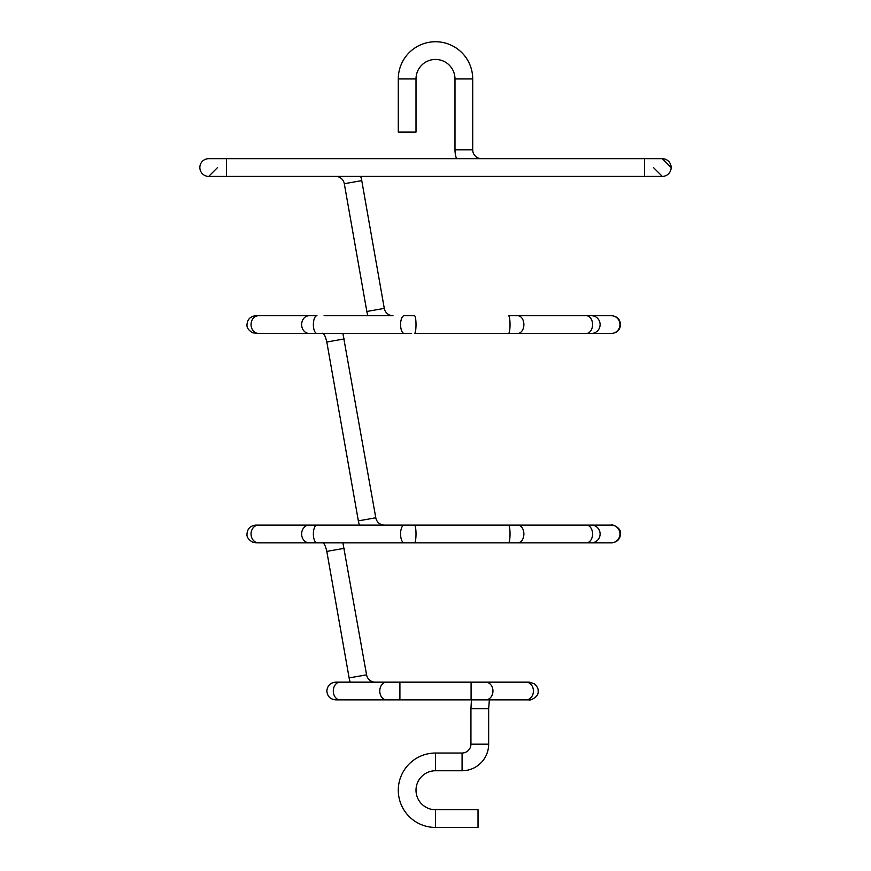 <?xml version="1.0" encoding="UTF-8"?>
<svg xmlns="http://www.w3.org/2000/svg" width="871" height="871" viewBox="0 0 871 871"><rect width="100%" height="100%" fill="white"/><g stroke="black" fill="none" stroke-linecap="round" stroke-linejoin="round"><path stroke-width="1.31" d="M435.5 809.736L478.027 809.736L478.027 827.45L435.5 827.45L435.5 809.736A19.489 19.489 0 0 1 416.011 790.237A19.489 19.489 0 0 1 435.5 770.748L462.076 770.748A26.576 26.576 0 0 0 488.653 744.172L488.653 708.733L470.939 708.733L471.451 699.87M435.5 827.45A37.213 37.213 0 0 1 398.287 790.237A37.213 37.213 0 0 1 435.5 753.034L435.5 770.748M662.298 176.388A8.862 8.862 0 0 0 671.16 167.526A8.862 8.862 0 0 0 662.298 158.674L662.298 158.674A8.862 8.862 0 0 1 671.16 167.537M199.84 167.537A8.862 8.862 0 0 0 208.702 176.388A8.862 8.862 0 0 1 199.84 167.537A8.862 8.862 0 0 1 208.702 158.674A8.862 8.862 0 0 0 199.84 167.537M481.565 158.674A8.862 8.862 0 0 1 472.713 149.812L454.989 149.812L454.989 78.934A19.489 19.489 0 0 0 435.5 59.446A19.489 19.489 0 0 0 416.011 78.934L416.011 132.098L398.287 132.098L398.287 78.934L416.011 78.934M456.513 158.674A26.576 26.576 0 0 1 454.989 149.812M367.954 315.716A26.576 26.576 0 0 1 366.833 311.47L344.306 183.716A8.862 8.862 0 0 0 335.585 176.388M324.077 315.716L393.006 315.716A8.862 8.862 0 0 1 384.285 308.399L361.759 180.635A26.576 26.576 0 0 0 360.638 176.388M472.713 149.812L472.713 78.934A37.213 37.213 0 0 0 435.5 41.732A37.213 37.213 0 0 0 398.287 78.934M384.525 525.115A8.862 8.862 0 0 1 375.793 517.788L342.902 333.441M359.462 525.115A26.576 26.576 0 0 1 358.351 520.869L326.81 342.009L344.263 338.928M375.292 682.156A8.862 8.862 0 0 1 366.571 674.84L342.902 542.829M350.229 682.156A26.576 26.576 0 0 1 349.119 677.91L326.81 551.397L344.263 548.327M369.544 699.87L367.834 699.87M435.5 753.034L462.076 753.034A8.862 8.862 0 0 0 470.939 744.172L488.653 744.172M411.395 333.441L404.188 333.441A8.862 3.604 90 0 1 400.584 324.578A8.862 3.604 90 0 1 404.188 315.716L414.476 315.716A8.862 1.535 90 0 1 416.011 324.578A8.862 1.535 90 0 1 414.476 333.441L611.486 333.43M258.556 525.115A8.862 7.512 90 0 0 251.044 533.967A8.862 7.512 90 0 0 258.556 542.829L252.557 542.187C248.42 539.574 246.569 536.841 247.005 533.967C247.462 528.773 250.293 525.823 255.508 525.115L414.476 525.115A8.862 1.535 90 0 1 416.011 533.967A8.862 1.535 90 0 1 414.476 542.829L611.486 542.829M226.416 176.388L644.584 176.388L644.584 158.674L226.416 158.674L226.416 176.388L208.692 176.388L217.565 167.537M472.713 78.934L454.989 78.934M366.833 311.47L384.285 308.399M344.306 183.716L361.759 180.635M574.62 315.716L517.733 315.716A8.862 6.151 90 0 1 523.885 324.578A8.862 6.151 90 0 1 517.733 333.441M586.412 333.441A8.862 6.151 90 0 0 592.574 324.578A8.862 6.151 90 0 0 586.412 315.716L508.501 315.716A8.862 1.535 90 0 1 510.036 324.578A8.862 1.535 90 0 1 508.501 333.441M610.386 315.716L612.03 315.727C617.245 316.434 620.076 319.385 620.533 324.578C620.032 329.935 617.082 332.885 611.692 333.441L610.386 333.441M586.412 315.716L611.29 315.716A8.862 8.666 90 0 1 619.956 324.578A8.862 8.666 90 0 1 611.29 333.441M591.442 315.716A8.862 8.666 90 0 1 600.108 324.578A8.862 8.666 90 0 1 591.442 333.441M258.556 315.716A8.862 7.512 90 0 0 251.044 324.578A8.862 7.512 90 0 0 258.556 333.441L252.557 332.798C248.42 330.185 246.569 327.442 247.005 324.578C247.462 319.385 250.293 316.434 255.508 315.727L316.968 315.716A8.862 3.604 90 0 0 313.364 324.578A8.862 3.604 90 0 0 316.968 333.441L404.188 333.441M259.21 315.716A8.862 8.852 -90 0 0 259.199 315.716L309.151 315.716A8.862 7.512 90 0 0 301.638 324.578A8.862 7.512 90 0 0 309.151 333.441L316.968 333.441M255.867 315.716L257.315 315.835M358.351 520.869L375.793 517.788M414.476 525.115L611.29 525.115A8.862 8.666 90 0 1 619.956 533.967A8.862 8.666 90 0 1 611.29 542.829M591.442 525.115A8.862 8.666 90 0 1 600.108 533.967A8.862 8.666 90 0 1 591.442 542.829L611.692 542.829C617.082 542.274 620.032 539.323 620.533 533.967C621.698 527.369 610.876 523.95 611.682 525.115L610.386 525.115M586.412 525.115A8.862 6.151 90 0 1 592.574 533.967A8.862 6.151 90 0 1 586.412 542.829M517.733 525.115A8.862 6.151 90 0 1 523.885 533.967A8.862 6.151 90 0 1 517.733 542.829M508.501 525.115A8.862 1.535 90 0 1 510.036 533.967A8.862 1.535 90 0 1 508.501 542.829M404.188 525.115A8.862 3.604 90 0 0 400.584 533.967A8.862 3.604 90 0 0 404.188 542.829L414.476 542.829M316.968 525.115A8.862 3.604 90 0 0 313.364 533.967A8.862 3.604 90 0 0 316.968 542.829L404.188 542.829M309.151 525.115A8.862 7.512 90 0 0 301.638 533.967A8.862 7.512 90 0 0 309.151 542.829L316.968 542.829M255.867 525.115L257.315 525.235M349.119 677.91L366.571 674.84M336.38 682.156L338.166 682.505M333.31 691.019A8.862 6.707 -90 0 1 340.017 682.156L335.694 682.156C330.305 682.712 327.365 685.662 326.854 691.019C327.365 696.365 330.305 699.326 335.694 699.87L340.017 699.87A8.862 6.707 -90 0 1 333.31 691.019M526.117 699.87A8.862 7.295 -90 0 0 533.411 691.019A8.862 7.295 -90 0 0 526.117 682.156L529.252 682.156L534.239 683.691C537.146 686.326 538.43 688.765 538.115 691.019C539.28 697.617 528.447 701.035 529.252 699.87L386.495 699.87A8.862 6.707 -90 0 1 379.778 691.019A8.862 6.707 -90 0 1 386.495 682.156L340.017 682.156M399.909 699.87L399.909 682.156L386.495 682.156M471.091 699.87L471.091 682.156L399.909 682.156M485.67 699.87A8.862 7.295 -90 0 0 492.953 691.019A8.862 7.295 -90 0 0 485.67 682.156L471.091 682.156M528.708 682.156A8.862 8.579 90 0 0 528.697 682.156L527.532 682.331M462.076 753.034L462.076 770.748M644.584 176.388L662.308 176.388L653.435 167.537M255.867 333.441L257.315 333.321M326.81 342.009C324.752 333.724 323.947 334.878 322.793 333.168M255.867 542.829L257.315 542.709M326.81 551.397C324.752 543.123 323.947 544.266 322.793 542.568M526.117 682.156L485.67 682.156M644.584 158.674L662.308 158.674L671.16 167.526M226.416 158.674L208.702 158.674M258.556 333.441L309.151 333.441M258.556 542.829L309.151 542.829M338.166 699.533L336.38 699.87M386.495 699.87L340.017 699.87M527.532 699.707L528.708 699.87M489.36 699.87L488.653 708.733M470.939 744.172L470.939 708.733"/></g></svg>
